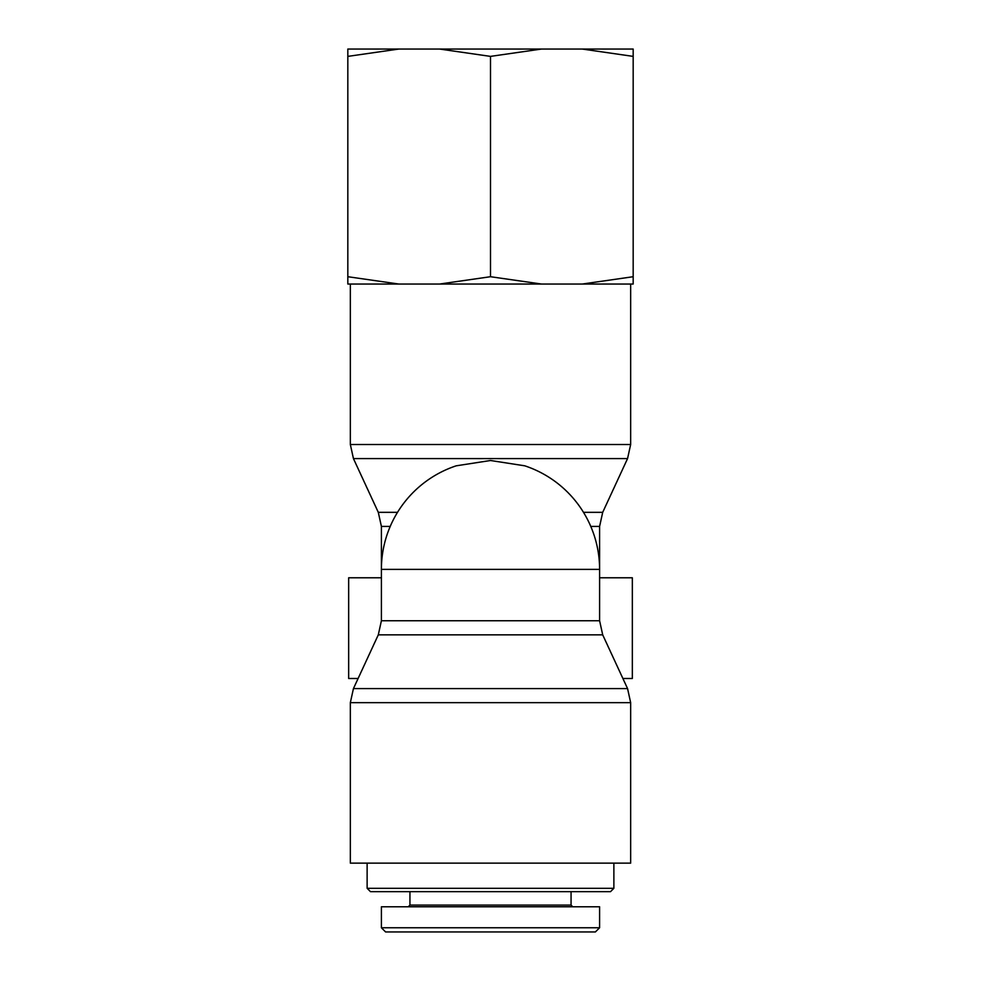 <?xml version="1.0" encoding="UTF-8"?>
<svg xmlns="http://www.w3.org/2000/svg" width="981" height="981" viewBox="0 0 981 981"><rect width="100%" height="100%" fill="white"/><g stroke="black" fill="none" stroke-linecap="round" stroke-linejoin="round"><path stroke-width="1.47" d="M367.127 888.308L370.487 891.668L610.513 891.668L613.873 888.308L367.127 888.308L367.127 863.133M490.5 927.756L559.256 927.756M385.582 931.95L595.393 931.95L599.599 927.756L381.388 927.756L385.582 931.95M599.599 927.756L599.599 906.775L381.401 906.775L381.401 927.756M572.745 906.775L571.065 905.095L409.935 905.095L408.255 906.775M390.217 526.417L381.401 526.417L381.401 569.385A109.099 109.099 0 0 1 456.214 465.816L490.5 460.506L524.774 465.816A109.099 109.099 0 0 1 599.599 569.385L599.599 620.752L381.401 620.752L378.298 634.842L602.702 634.842L599.599 620.752M358.102 678.496L348.66 678.496L348.66 577.784L381.401 577.784M599.599 577.784L632.34 577.784L632.34 678.496L622.898 678.496M378.298 634.842L353.442 688.576L350.34 702.666L350.34 863.133L630.66 863.133L630.66 702.666L627.558 688.576L353.442 688.576L350.34 702.666L630.66 702.666L627.558 688.576L602.702 634.842M347.826 49.05L398.776 49.05L347.826 56.383L347.826 49.05M439.549 49.05L541.451 49.05L490.5 56.383L439.549 49.05L398.776 49.05M582.224 49.05L633.174 49.05L633.174 56.383L582.224 49.05L541.451 49.05M582.224 284.036L633.174 276.716L633.174 284.036L439.549 284.036L490.5 276.716L541.451 284.036M347.826 276.716L398.776 284.036L347.826 284.036L347.826 56.383M398.776 284.036L439.549 284.036M490.5 276.716L490.5 56.383M633.174 276.716L633.174 56.383M590.783 526.417L599.599 526.417L599.599 569.385L381.401 569.385L381.401 620.752M397.501 512.327L378.298 512.327L353.442 458.593L627.558 458.593L630.66 444.503L350.34 444.503L350.34 284.036M599.599 526.417L602.702 512.327L583.499 512.327M613.873 888.308L613.873 863.133M571.065 905.095L571.065 891.668M409.935 905.095L409.935 891.668M381.401 526.417L378.298 512.327M602.702 512.327L627.558 458.593M353.442 458.593L350.34 444.503M630.66 444.503L630.66 284.036"/></g></svg>
